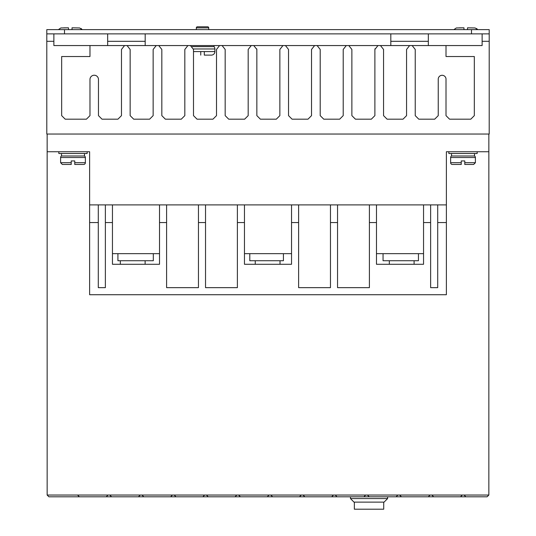 <?xml version="1.0" encoding="UTF-8"?>
<svg xmlns="http://www.w3.org/2000/svg" width="536" height="536" viewBox="0 0 536 536"><rect width="100%" height="100%" fill="white"/><g stroke="black" fill="none" stroke-linecap="round" stroke-linejoin="round"><path stroke-width="0.8" d="M60.602 157.517A1.769 1.769 0 0 1 61.486 155.983L84.487 155.983A1.769 1.769 0 0 1 85.371 157.517L85.371 162.71A1.769 1.769 0 0 1 83.603 164.478L74.759 164.478L74.759 160.941L71.214 160.941L71.214 164.478L71.214 162.71L60.602 162.71L60.602 157.517L85.371 157.517M450.629 157.517A1.769 1.769 0 0 1 451.513 155.983L474.514 155.983A1.769 1.769 0 0 1 475.399 157.517L475.399 162.71L473.63 164.478L464.786 164.478L464.786 160.941L461.241 160.941L461.241 164.478L452.397 164.478A1.769 1.769 0 0 1 450.629 162.71L450.629 157.517L475.399 157.517M208.718 27.859L196.33 27.859A1.059 1.059 0 0 1 197.389 26.8L207.653 26.8A1.059 1.059 0 0 1 208.718 27.859L208.718 29.634M192.21 46.619L214.025 46.619A3.538 3.538 0 0 1 214.909 48.964L214.909 51.577A3.538 3.538 0 0 1 211.372 55.114L204.296 55.114L204.296 54.471M200.752 54.471L200.752 55.114C192.062 55.114 192.062 55.114 200.752 55.114L200.752 51.577L204.296 51.577L204.296 55.114M47.148 134.04L47.148 151.735L58.833 151.735L58.833 153.504L87.147 153.504L87.147 151.735L89.619 151.735L89.619 204.893L446.381 204.893L446.381 151.735L488.852 151.735L488.852 134.04M448.853 151.735L448.853 153.504L477.167 153.504L477.167 151.735M127.066 45.56L156.231 45.56L153.149 49.453L153.149 115.635L149.611 119.173L133.685 119.173L130.148 115.635L130.148 49.453L127.066 45.56L124.56 45.56L121.478 49.453L121.478 115.635L117.933 119.173L102.008 119.173L98.47 115.635L98.47 79.469A4.248 4.248 0 0 0 94.222 75.228A4.248 4.248 0 0 0 89.974 79.469L89.974 115.635L86.437 119.173L65.198 119.173L61.66 115.635L61.66 56.528L89.974 56.528L89.974 45.56L53.875 45.56L53.875 33.875M482.125 33.875L482.125 45.56L446.012 45.56L446.012 56.528L474.327 56.528L474.327 115.635L470.789 119.173L449.55 119.173L446.012 115.635L446.012 79.469A3.899 3.899 0 0 0 442.126 75.288A3.899 3.899 0 0 0 438.24 79.469L438.24 115.635L434.696 119.173L418.77 119.173L415.233 115.635L415.233 49.453L412.151 45.56L409.645 45.56L406.563 49.453L406.563 115.635L403.025 119.173L387.093 119.173L383.555 115.635L383.555 49.453L380.473 45.56L409.645 45.56M84.487 155.983L84.487 153.504M61.486 155.983L61.486 153.504M474.514 155.983L474.514 153.504M451.513 155.983L451.513 153.504M414.1 264.281L414.1 260.744M389.324 264.281L389.324 260.744M145.115 264.281L145.115 260.744M120.345 264.281L120.345 260.744M280.02 264.281L280.02 260.744M255.25 264.281L255.25 260.744M461.241 160.941L464.786 160.941M196.33 27.859L196.33 29.634M214.025 46.619L214.025 45.56M89.619 151.735L47.148 151.735L47.148 495.043L48.923 496.812L79.341 496.805M53.875 41.312L46.8 41.312L46.8 134.04L489.201 134.04L489.201 41.312L482.125 41.312M460.525 496.812L462.3 495.043L399.655 495.043L401.424 496.812L465.831 496.805M399.655 495.043L77.579 495.043L79.348 496.812L401.424 496.812M77.579 495.043L47.148 495.043M462.3 495.043L464.069 495.043L465.838 496.812L487.077 496.812L488.852 495.043L464.069 495.043M488.852 151.735L488.852 495.043M488.852 173.463C488.852 169.262 488.852 169.262 488.852 173.463L488.852 173.463M446.381 204.893L446.381 294.72L89.619 294.72L89.619 222.561L98.296 222.561L98.296 204.893M437.704 204.893L437.704 222.561L446.381 222.561M423.547 204.893L423.547 222.561L430.629 222.561L430.629 204.893M369.398 204.893L369.398 222.561L376.48 222.561L376.48 204.893M330.471 204.893L330.471 222.561L337.546 222.561L337.546 204.893M291.537 204.893L291.537 222.561L298.612 222.561L298.612 204.893M237.388 204.893L237.388 222.561L244.463 222.561L244.463 204.893M198.454 204.893L198.454 222.561L205.529 222.561L205.529 204.893M159.52 204.893L159.52 222.561L166.602 222.561L166.602 204.893M105.371 204.893L105.371 222.561L112.453 222.561L112.453 204.893M89.619 204.893L89.619 222.561M156.231 45.56L158.743 45.56L161.825 49.453L161.825 115.635L165.363 119.173L181.289 119.173L184.826 115.635L184.826 49.453L187.908 45.56L190.414 45.56L193.496 49.453L193.496 115.635L197.04 119.173L212.966 119.173L216.504 115.635L216.504 49.453L219.586 45.56L222.092 45.56L225.174 49.453L225.174 115.635L228.711 119.173L244.644 119.173L248.181 115.635L248.181 49.453L251.263 45.56L253.769 45.56L256.851 49.453L256.851 115.635L260.389 119.173L276.315 119.173L279.859 115.635L279.859 49.453L282.941 45.56L285.447 45.56L288.529 49.453L288.529 115.635L292.066 119.173L307.992 119.173L311.53 115.635L311.53 49.453L314.612 45.56L317.124 45.56L320.206 49.453L320.206 115.635L323.744 119.173L339.67 119.173L343.208 115.635L343.208 49.453L346.29 45.56L348.795 45.56L351.877 49.453L351.877 115.635L355.422 119.173L371.348 119.173L374.885 115.635L374.885 49.453L377.967 45.56L380.473 45.56M489.201 41.312L489.201 33.875L46.8 33.875L46.8 41.312M106.249 496.812L108.017 495.043M140.224 495.043L138.456 496.812M109.786 495.043L111.555 496.812M141.993 495.043L143.762 496.812M172.431 495.043L170.662 496.812M174.2 495.043L175.969 496.812M204.638 495.043L202.869 496.812M206.407 495.043L208.176 496.812M236.845 495.043L235.076 496.812M238.614 495.043L240.389 496.812M269.052 495.043L267.283 496.812M270.821 495.043L272.596 496.812M301.259 495.043L299.49 496.812M303.028 495.043L304.803 496.812M333.466 495.043L331.697 496.812M335.241 495.043L337.01 496.812M365.673 495.043L363.904 496.812M367.448 495.043L369.217 496.812M397.88 495.043L396.111 496.812M430.093 495.043L428.318 496.812M431.862 495.043L433.631 496.812M369.398 222.561L369.398 287.644L337.546 287.644L337.546 222.561M330.471 222.561L330.471 287.644L298.612 287.644L298.612 222.561M291.537 222.561L291.537 264.281L244.463 264.281L244.463 222.561M237.388 222.561L237.388 287.644L205.529 287.644L205.529 222.561M198.454 222.561L198.454 287.644L166.602 287.644L166.602 222.561M159.52 222.561L159.52 264.281L112.453 264.281L112.453 222.561M105.371 222.561L105.371 287.644L98.296 287.644L98.296 222.561M437.704 222.561L437.704 287.644L430.629 287.644L430.629 222.561M423.547 222.561L423.547 264.281L376.48 264.281L376.48 222.561M376.48 253.669L423.547 253.669M244.463 253.669L291.537 253.669M112.453 253.669L159.52 253.669M428.331 33.875L428.331 45.56L446.012 45.56M89.974 45.56L107.669 45.56L107.669 33.875M256.778 48.87L256.851 49.453M374.885 49.453L374.979 48.776M412.151 45.56L438.227 45.56M107.669 45.56L124.56 45.56M158.743 45.56L187.908 45.56M190.414 45.56L219.586 45.56M222.092 45.56L251.263 45.56M253.769 45.56L282.941 45.56M285.447 45.56L314.612 45.56M317.124 45.56L346.29 45.56M348.795 45.56L377.967 45.56M142.02 495.07L140.198 495.07M399.682 495.07L397.859 495.07M367.475 495.07L365.646 495.07M335.261 495.07L333.439 495.07M303.054 495.07L301.232 495.07M270.848 495.07L269.025 495.07M238.641 495.07L236.818 495.07M206.434 495.07L204.611 495.07M174.227 495.07L172.404 495.07M383.052 253.669L383.052 260.744L418.442 260.744L418.442 253.669M283.417 253.669L283.417 260.744L249.796 260.744L249.796 253.669M153.309 253.669L153.309 260.744L117.92 260.744L117.92 253.669M390.811 41.326L428.331 41.326M46.8 33.875L46.8 29.634L489.201 29.634L489.201 33.875M390.811 45.56L390.811 33.875M145.189 33.875L145.189 45.56M107.669 41.312L145.189 41.312L107.669 41.312M390.811 41.312L428.331 41.312L390.811 41.312M145.189 41.326L107.669 41.326M350.457 496.812L350.457 498.581L387.622 498.581L387.622 496.812M387.622 498.581L384.078 502.125L353.995 502.125L350.457 498.581M71.214 160.941L74.759 160.941M60.602 162.71L62.37 164.478L71.214 164.478M383.722 509.2L383.722 502.125L354.35 502.125L354.35 509.2L383.722 509.2M85.371 162.71L74.759 162.71L74.759 164.478M450.629 162.71L461.241 162.71L461.241 164.478M464.786 164.478L464.786 162.71L475.399 162.71M468.692 27.818L467.513 27.812L467.513 29.634M463.975 29.634L463.975 27.812L459.305 27.845M68.487 29.634L68.487 27.812L63.824 27.845M73.204 27.818L72.025 27.812L72.025 29.634M463.975 28.435L463.975 27.812L456.337 27.959L453.865 29.634M477.623 29.634L475.151 27.959L467.513 27.812L467.513 28.435M82.135 29.634L79.663 27.959L72.025 27.812L72.025 28.435M68.487 28.435L68.487 27.812L60.849 27.959L58.377 29.634M204.296 51.577L214.909 51.577M193.442 48.964L214.909 48.964M193.496 51.577L200.752 51.577M64.494 33.875L64.494 29.634M471.506 29.634L471.506 33.875M477.556 29.527L477.261 29.138M476.899 28.777L476.524 28.495M82.068 29.527L81.78 29.138M81.412 28.777L81.043 28.495"/></g></svg>
